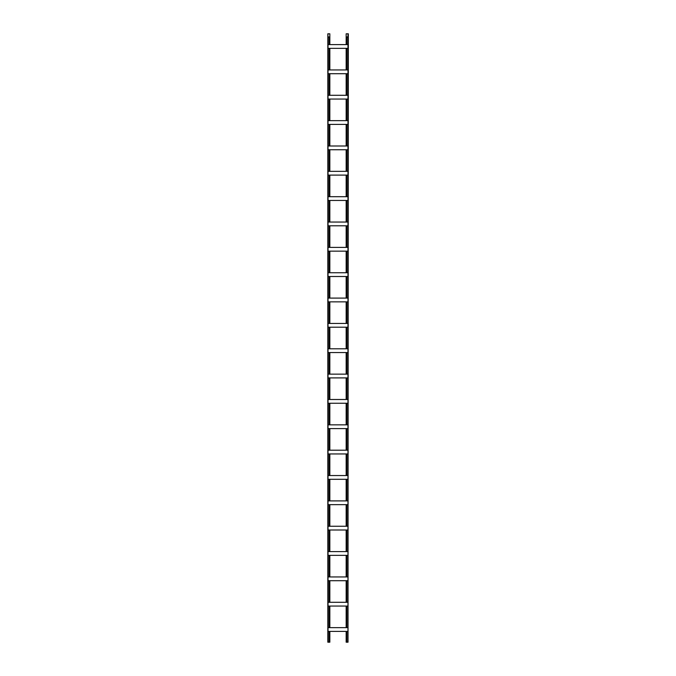 <?xml version="1.0" encoding="UTF-8"?>
<svg xmlns="http://www.w3.org/2000/svg" width="676" height="676" viewBox="0 0 676 676"><rect width="100%" height="100%" fill="white"/><g stroke="black" fill="none" stroke-linecap="round" stroke-linejoin="round"><path stroke-width="1.01" d="M346.856 44.599L346.856 37.104L346.163 37.104L346.163 33.8L348.326 33.8L347.988 642.2L347.988 450.199L328.012 450.199L328.012 37.104L329.837 37.104L329.837 33.8L327.826 33.8L327.826 36.893L329.837 36.893M347.988 453.951L328.012 453.951L328.012 450.199M329.144 475.549L329.144 453.951M329.837 475.549L329.837 453.951M346.163 475.549L346.163 453.951M346.856 475.549L346.856 453.951M347.988 450.199L347.988 222.049L328.012 222.049M347.988 225.801L328.012 225.801M329.144 247.399L329.144 225.801M329.837 247.399L329.837 225.801M346.163 247.399L346.163 225.801M346.856 247.399L346.856 225.801M347.988 222.049L347.988 120.649L328.012 120.649M347.988 124.401L328.012 124.401M329.144 145.999L329.144 124.401M329.837 145.999L329.837 124.401M346.163 145.999L346.163 124.401M346.856 145.999L346.856 124.401M347.988 627.649L328.012 627.649L328.012 453.951M347.988 631.401L328.012 631.401L328.012 627.649M327.826 33.8L327.826 642.2L329.144 642.2L329.144 631.401M329.144 642.2L329.837 642.2L329.837 631.401M347.988 642.2L346.163 642.2L346.163 631.401M346.856 642.2L346.856 631.401M347.988 145.999L328.012 145.999M347.988 149.751L328.012 149.751M329.144 171.349L329.144 149.751M329.837 171.349L329.837 149.751M346.163 171.349L346.163 149.751M346.856 171.349L346.856 149.751M347.988 247.399L328.012 247.399M347.988 251.151L328.012 251.151M329.144 272.749L329.144 251.151M329.837 272.749L329.837 251.151M346.163 272.749L346.163 251.151M346.856 272.749L346.856 251.151M347.988 272.749L328.012 272.749M347.988 276.501L328.012 276.501M329.144 298.099L329.144 276.501M329.837 298.099L329.837 276.501M346.163 298.099L346.163 276.501M346.856 298.099L346.856 276.501M347.988 424.849L328.012 424.849M347.988 428.601L328.012 428.601M329.837 450.199L329.837 428.601M329.144 450.199L329.144 428.601M346.856 450.199L346.856 428.601M346.163 450.199L346.163 428.601M347.988 120.649L347.988 44.599L328.012 44.599M347.988 48.351L328.012 48.351M329.144 69.949L329.144 48.351M329.837 69.949L329.837 48.351M346.163 69.949L346.163 48.351M346.856 69.949L346.856 48.351M347.988 551.599L328.012 551.599M347.988 555.351L328.012 555.351M329.144 576.949L329.144 555.351M329.837 576.949L329.837 555.351M346.163 576.949L346.163 555.351M346.856 576.949L346.856 555.351M329.837 602.299L329.837 580.701M329.144 602.299L329.144 580.701M329.837 374.149L329.837 352.551M329.144 374.149L329.144 352.551M329.837 500.899L329.837 479.301M329.144 500.899L329.144 479.301M329.837 95.299L329.837 73.701M329.144 95.299L329.144 73.701M329.837 222.049L329.837 200.451M329.144 222.049L329.144 200.451M329.837 399.499L329.837 377.901M329.144 399.499L329.144 377.901M329.837 627.649L329.837 606.051M329.144 627.649L329.144 606.051M329.837 526.249L329.837 504.651M329.144 526.249L329.144 504.651M329.837 424.849L329.837 403.251M329.144 424.849L329.144 403.251M329.837 323.449L329.837 301.851M329.144 323.449L329.144 301.851M329.837 551.599L329.837 530.001M329.144 551.599L329.144 530.001M329.144 196.699L329.144 175.101M329.837 196.699L329.837 175.101M329.144 348.799L329.144 327.201M329.837 348.799L329.837 327.201M329.837 120.649L329.837 99.051M329.144 120.649L329.144 99.051M327.826 37.104L328.012 33.8M329.144 44.599L329.144 37.104M329.837 44.599L329.837 37.104M327.978 642.2L327.826 36.893M347.988 576.949L328.012 576.949M347.988 580.701L328.012 580.701M346.163 602.299L346.163 580.701M346.856 602.299L346.856 580.701M347.988 348.799L328.012 348.799M347.988 352.551L328.012 352.551M346.163 374.149L346.163 352.551M346.856 374.149L346.856 352.551M346.856 120.649L346.856 99.051M346.163 120.649L346.163 99.051M346.856 348.799L346.856 327.201M346.163 348.799L346.163 327.201M346.856 196.699L346.856 175.101M346.163 196.699L346.163 175.101M346.856 551.599L346.856 530.001M346.163 551.599L346.163 530.001M346.163 323.449L346.163 301.851M346.856 323.449L346.856 301.851M346.856 424.849L346.856 403.251M346.163 424.849L346.163 403.251M346.163 526.249L346.163 504.651M346.856 526.249L346.856 504.651M346.856 627.649L346.856 606.051M346.163 627.649L346.163 606.051M346.163 399.499L346.163 377.901M346.856 399.499L346.856 377.901M346.856 222.049L346.856 200.451M346.163 222.049L346.163 200.451M346.163 95.299L346.163 73.701M346.856 95.299L346.856 73.701M346.163 500.899L346.163 479.301M346.856 500.899L346.856 479.301M348.174 33.8L348.174 36.893L346.163 36.893M348.174 37.104L346.856 37.104M346.163 44.599L346.163 37.104M348.022 642.2L348.174 36.893M347.988 475.549L328.012 475.549M347.988 479.301L328.012 479.301M347.988 69.949L328.012 69.949M347.988 73.701L328.012 73.701M347.988 196.699L328.012 196.699M347.988 200.451L328.012 200.451M347.988 374.149L328.012 374.149M347.988 377.901L328.012 377.901M347.988 602.299L328.012 602.299M347.988 606.051L328.012 606.051M347.988 500.899L328.012 500.899M347.988 504.651L328.012 504.651M347.988 399.499L328.012 399.499M347.988 403.251L328.012 403.251M347.988 298.099L328.012 298.099M347.988 301.851L328.012 301.851M347.988 526.249L328.012 526.249M347.988 530.001L328.012 530.001M347.988 171.349L328.012 171.349M347.988 175.101L328.012 175.101M347.988 323.449L328.012 323.449M347.988 327.201L328.012 327.201M347.988 95.299L328.012 95.299M347.988 99.051L328.012 99.051M328.012 642.2L328.012 631.401M347.988 44.599L347.988 33.8"/></g></svg>
